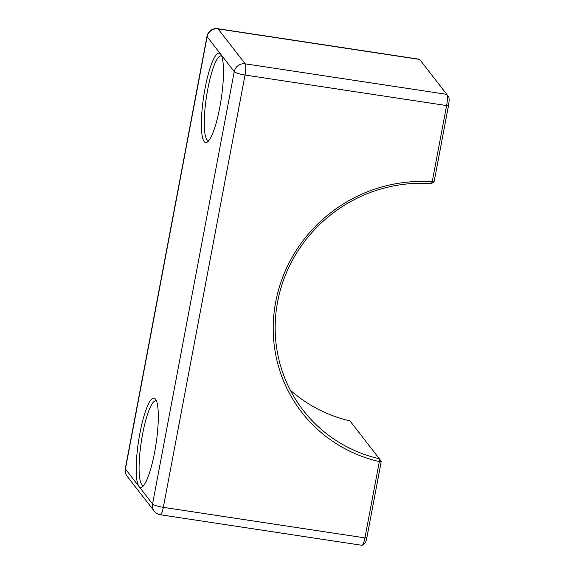 <?xml version="1.0" encoding="UTF-8"?>
<svg xmlns="http://www.w3.org/2000/svg" width="574" height="574" viewBox="0 0 574 574"><rect width="100%" height="100%" fill="white"/><g stroke="black" fill="none" stroke-linecap="round" stroke-linejoin="round"><path stroke-width="0.86" d="M434.145 181.549L431.383 183.658L432.2 181.85L434.145 181.549L448.531 105.415A7.139 1.399 -81.4 0 0 448.696 97.042A7.139 1.399 -81.4 0 0 448.674 97.013L446.852 94.437M217.768 28.7A9.514 9.514 0 0 0 206.992 36.341A9.514 1.708 10.7 0 0 207.121 36.707L220.681 54.171A45.203 8.847 -81.4 0 0 203.619 96.92A45.203 8.847 -81.4 0 0 207.544 141.922A45.203 8.847 -81.4 0 0 221.177 99.187A45.203 8.847 -81.4 0 0 220.803 54.336A45.203 8.847 -81.4 0 0 220.681 54.171L234.249 71.635L152.555 503.958L138.994 486.494A45.203 8.847 -81.4 0 0 142.366 486.86A45.203 8.847 -81.4 0 0 155.999 444.132A45.203 8.847 -81.4 0 0 155.633 399.282A45.203 8.847 -81.4 0 0 139.956 432.954A45.203 8.847 -81.4 0 0 138.994 486.494L125.426 469.037L207.121 36.707A9.514 9.177 -37.8 0 1 218.084 28.908A9.514 1.866 -81.4 0 0 217.768 28.7L419.364 59.237A9.514 1.866 98.6 0 1 419.673 59.445L446.802 94.366A9.514 1.866 98.6 0 1 446.83 94.401A9.514 1.866 98.6 0 1 446.615 105.559L432.2 181.85A145.114 139.905 142.2 0 0 275.685 302.017A145.114 139.905 142.2 0 0 379.342 461.604L364.928 537.888A9.514 1.866 98.6 0 1 362.345 545.164L364.913 543.198A7.139 1.399 -81.4 0 0 366.843 537.738L381.229 461.604L379.342 461.604L379.392 458.798L381.229 461.604M143.708 485.482A42.82 8.38 98.6 0 1 143.141 485.489A42.82 8.38 98.6 0 1 141.735 484.549A42.82 8.38 98.6 0 1 141.893 438.012A42.82 8.38 98.6 0 1 155.97 400.817A42.82 8.38 98.6 0 1 156.501 400.989M208.879 140.544A42.82 8.38 98.6 0 1 208.319 140.551A42.82 8.38 98.6 0 1 206.446 96.956A42.82 8.38 98.6 0 1 221.148 55.879A42.82 8.38 98.6 0 1 221.679 56.051M290.279 390.098A142.732 137.609 142.2 0 0 349.939 420.878L379.392 458.798A142.732 137.609 -37.8 0 1 303.273 410.396A142.732 137.609 -37.8 0 1 293.694 257.977A142.732 137.609 -37.8 0 1 431.383 183.658M362.345 545.164A9.514 1.866 98.6 0 1 361.95 545.3L160.361 514.763A9.514 1.866 -81.4 0 0 163.332 507.351L245.026 75.029L446.615 105.559L448.531 105.415M127.141 476.269A9.514 9.177 -37.8 0 1 125.426 469.037A9.514 1.708 -169.3 0 1 125.304 468.664A9.514 9.514 0 0 0 127.141 476.269L154.27 511.19A9.514 9.177 142.2 0 1 152.555 503.958A9.514 1.708 -169.3 0 0 163.332 507.351L364.928 537.888L366.843 537.738M446.802 94.366L245.213 63.829A9.514 9.177 142.2 0 0 234.249 71.635A9.514 1.708 10.7 0 0 245.026 75.029A9.514 1.866 -81.4 0 0 245.213 63.829L218.084 28.908L419.673 59.445M448.696 97.042L446.83 94.401M154.27 511.19A9.514 9.514 0 0 0 160.361 514.763M125.304 468.664L206.992 36.341"/></g></svg>
